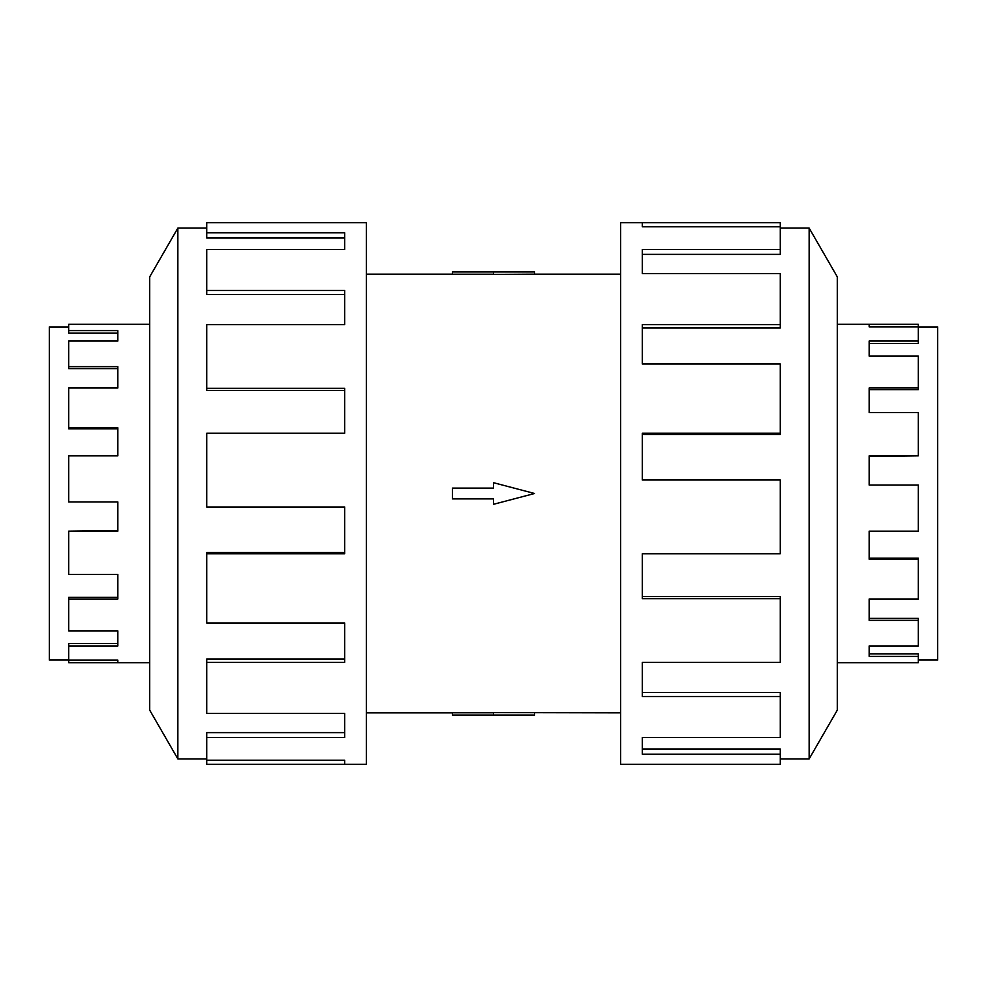 <?xml version="1.0" encoding="UTF-8"?>
<svg xmlns="http://www.w3.org/2000/svg" width="987" height="987" viewBox="0 0 987 987"><rect width="100%" height="100%" fill="white"/><g stroke="black" fill="none" stroke-linecap="round" stroke-linejoin="round"><path stroke-width="1.48" d="M366.374 274.139L452.441 274.139M452.441 712.861L366.374 712.861M620.626 712.861L493.5 712.602L493.5 715.057L452.441 715.057L452.441 712.799L493.5 712.799M493.5 274.201L452.441 274.201L452.441 271.943L534.559 271.943L534.559 274.139L620.626 274.139M534.559 274.139L493.5 274.398L493.5 271.943M68.695 326.944L49.35 326.944L49.35 660.056L68.695 660.056M149.716 324.291L68.695 324.291L68.695 333.174L117.848 333.174L117.848 341.046L68.695 341.046L68.695 368.62L117.848 368.62L117.848 388.002L68.695 388.002L68.695 428.802L117.848 428.802L117.848 455.846L68.695 455.846L68.695 501.939L117.848 501.939L117.848 531.154L68.695 531.154L68.695 574.422L117.848 574.422L117.848 598.998L68.695 598.998L68.695 630.89L117.848 630.89L117.848 645.954L68.695 645.954L68.695 662.709L149.716 662.709M918.305 326.944L937.65 326.944L937.65 660.056L918.305 660.056M918.305 341.046L918.305 343.439L869.152 343.439L869.152 356.11L869.152 341.046L918.305 341.046L918.305 326.857L869.152 326.857L869.152 324.291L918.305 324.291L918.305 326.857M918.305 388.002L918.305 389.655L869.152 389.655L869.152 412.578L869.152 388.002L918.305 388.002L918.305 356.11L869.152 356.11M918.305 455.846L869.152 456.438L869.152 485.061L869.152 455.846L918.305 455.846L918.305 412.578L869.152 412.578M869.152 531.154L869.152 558.198L918.305 558.198L918.305 559.222L869.152 559.222L869.152 531.154L918.305 531.154L918.305 485.061L869.152 485.061M869.152 598.998L869.152 618.38L918.305 618.38L918.305 620.367L869.152 620.367L869.152 598.998L918.305 598.998L918.305 559.222M869.152 645.954L869.152 653.826L918.305 653.826L918.305 656.392L869.152 656.392L869.152 645.954L918.305 645.954L918.305 620.367M837.284 324.291L869.152 324.291L869.152 326.857M918.305 656.392L918.305 662.709L837.284 662.709M206.727 758.904L177.857 758.904L149.716 710.159L149.716 276.841L177.857 228.096L206.727 228.096M177.857 758.904L177.857 228.096M206.727 232.796L344.71 232.796L344.71 249.501L344.71 238.015L206.727 238.015L206.727 222.68L366.374 222.68L366.374 764.32L206.727 764.32L206.727 760.212L344.71 760.212L344.71 764.32L344.71 760.212M344.71 249.501L206.727 249.501L206.727 290.437L344.71 290.437L344.71 324.649L206.727 324.649L206.727 388.298L344.71 388.298L344.71 433.231L206.727 433.231L206.727 506.997L344.71 506.997L344.71 553.769L206.727 553.769L206.727 623.019L344.71 623.019L344.71 662.351L206.727 662.351L206.727 713.391L344.71 713.391L344.71 737.499L206.727 737.499L206.727 760.212M206.727 737.499L206.727 732.625L344.71 732.625L344.71 713.391M206.727 662.351L206.727 658.983L344.71 658.983L344.71 623.019M206.727 553.769L206.727 552.56L344.71 552.56L344.71 506.997M344.71 433.231L344.71 390.408L206.727 390.408L206.727 388.298M344.71 324.649L344.71 294.508L206.727 294.508L206.727 290.437M780.273 758.904L809.143 758.904L837.284 710.159L837.284 276.841L809.143 228.096L780.273 228.096M642.29 226.788L642.29 222.68L780.273 222.68L780.273 226.788L642.29 226.788L642.29 222.68L620.626 222.68L620.626 764.32L780.273 764.32L780.273 754.204L642.29 754.204L642.29 737.499L642.29 748.985L780.273 748.985L780.273 754.204M642.29 737.499L780.273 737.499L780.273 696.563L642.29 696.563L642.29 662.351L642.29 692.492L780.273 692.492L780.273 696.563M642.29 662.351L780.273 662.351L780.273 598.702L642.29 598.702L642.29 553.769L642.29 596.592L780.273 596.592L780.273 598.702M642.29 553.769L780.273 553.769L780.273 480.003L642.29 480.003L642.29 433.231L780.273 433.231L780.273 434.44L642.29 434.44L642.29 480.003M780.273 433.231L780.273 363.981L642.29 363.981L642.29 324.649L780.273 324.649L780.273 328.017L642.29 328.017L642.29 363.981M780.273 324.649L780.273 273.609L642.29 273.609L642.29 249.501L780.273 249.501L780.273 254.375L642.29 254.375L642.29 273.609M780.273 249.501L780.273 226.788M809.143 228.096L809.143 758.904M117.848 501.939L117.848 530.562L68.695 531.154M117.848 574.422L117.848 597.345L68.695 597.345L68.695 598.998M117.848 630.89L117.848 643.561L68.695 643.561L68.695 645.954M68.695 660.143L117.848 660.143L117.848 662.709L117.848 660.143M68.695 427.778L117.848 427.778L117.848 455.846M68.695 366.633L117.848 366.633L117.848 388.002M68.695 330.608L117.848 330.608L117.848 341.046M493.5 715.057L534.559 715.057L534.559 712.861M493.5 498.904L493.5 504.308L534.559 493.5L493.5 482.692L493.5 488.096L452.441 488.096L452.441 498.904L493.5 498.904"/></g></svg>
